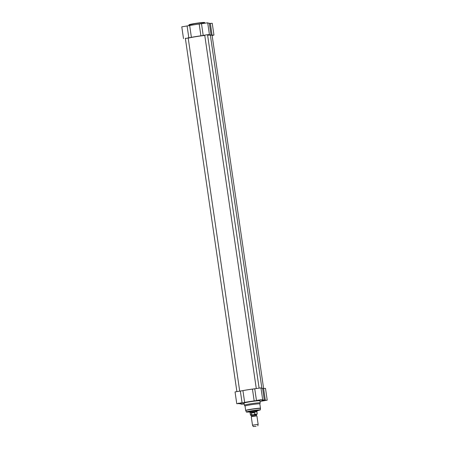<?xml version="1.0" encoding="UTF-8"?>
<svg xmlns="http://www.w3.org/2000/svg" width="449" height="449" viewBox="0 0 449 449"><rect width="100%" height="100%" fill="white"/><g stroke="black" fill="none" stroke-linecap="round" stroke-linejoin="round"><path stroke-width="0.67" d="M253.736 388.913A11.753 0.679 171.7 0 0 242.151 390.759M207.618 35.185A11.753 0.679 -8.3 0 1 210.065 35.117A11.753 0.679 -8.3 0 1 210.345 35.19A11.753 0.679 -8.3 0 1 210.373 35.224L261.868 388.211M188.21 38.159A11.753 0.679 -8.3 0 1 204.778 35.454M210.345 35.19L210.267 35.129A11.685 0.679 171.7 0 0 209.986 35.061A11.685 0.679 171.7 0 0 207.606 35.123M204.766 35.392A11.685 0.679 171.7 0 0 188.198 38.103M256.901 415.853L251.26 416.672L252.501 425.175L258.141 424.35L256.901 415.853M253.522 414.831L251.507 414.719L251.272 413.097L254.549 412.575L254.785 414.197L253.522 414.831L256.289 414.713L257.266 414.029L254.785 414.197M251.272 413.097L254.549 412.575M257.266 414.029L256.94 411.812L250.065 412.816L250.542 415.303L252.888 414.932M256.811 410.319L257.008 411.649L249.958 412.682L249.762 411.351M256.053 426.269L253.242 426.55L256.053 426.269M240.939 402.804L240.434 403.084L241.343 402.91M240.434 403.084L240.142 403.067M238.947 403.253L240.288 403.107M238.896 403.286L238.604 403.101M260.33 399.717L259.825 399.997L260.734 399.823M259.825 399.997L259.533 399.98M258.338 400.166L259.679 400.02M258.287 400.199L257.995 400.014M264.865 400.199L264.36 400.486L265.269 400.312M264.36 400.486L264.068 400.463M262.873 400.654L264.214 400.508M262.822 400.682L262.53 400.497M243.481 403.741L244.149 403.69M243.431 403.774L243.139 403.589M249.189 411.464L249.784 411.475M256.834 410.448L257.4 410.268M259.831 403.892A7.481 0.432 171.7 0 0 259.831 403.881A7.481 0.432 171.7 0 0 252.366 404.532A7.481 0.432 171.7 0 0 245.031 406.036A7.481 0.432 171.7 0 0 245.036 406.053M260.476 408.27L259.831 403.881L260.224 402.905A8.015 0.466 171.7 0 0 260.229 402.888A8.015 0.466 171.7 0 0 252.231 403.584A8.015 0.466 171.7 0 0 244.368 405.2A8.015 0.466 171.7 0 0 244.374 405.217L245.031 406.048L245.67 410.425A7.481 0.432 171.7 0 1 253.012 408.921A7.481 0.432 171.7 0 1 260.476 408.27L260.476 408.461A7.453 0.432 171.7 0 0 253.034 409.101A7.453 0.432 171.7 0 0 245.721 410.611L245.67 410.425M260.229 402.888L259.92 400.777A8.015 0.466 171.7 0 0 251.923 401.473A8.015 0.466 171.7 0 0 244.06 403.09L244.368 405.2M239.839 403.522L239.845 403.567A12.465 0.724 171.7 0 0 239.654 403.735A12.465 0.724 171.7 0 0 242.073 403.808L241.298 404.195L244.189 403.965M254.168 400.901L262.676 399.672L260.959 387.88L252.45 389.109L254.168 400.901A12.465 0.724 171.7 0 0 244.654 402.411L242.931 390.624L235.046 391.921L236.763 403.707L244.654 402.411M252.45 389.109A12.465 0.724 171.7 0 0 242.931 390.624M265.325 400.261L263.608 388.469L265.494 388.368L267.217 400.154L264.135 400.295A12.465 0.724 171.7 0 0 264.326 400.132A12.465 0.724 171.7 0 0 261.907 400.059L261.885 399.913M264.326 400.132L262.609 388.346A12.465 0.724 171.7 0 0 261.009 388.222M267.217 400.154L260.022 401.457M256.884 410.813A5.59 0.326 171.7 0 0 258.849 410.257A5.59 0.326 171.7 0 0 253.275 410.762A5.59 0.326 171.7 0 0 247.797 411.868A5.59 0.326 171.7 0 0 249.835 411.845M249.796 411.57L248.376 411.654A5.27 0.303 171.7 0 0 249.796 411.57A5.343 0.309 -8.3 0 1 248.336 411.666M258.27 410.218A5.343 0.309 -8.3 0 1 256.845 410.549A5.27 0.303 171.7 0 0 258.226 410.218L256.845 410.543M212.08 35.174L263.619 388.469L262.637 388.559M239.845 403.567L236.763 403.707M262.676 399.672L261.907 400.059M265.881 400.255L261.997 400.822M264.534 400.693L261.402 400.996L264.534 400.693M244.149 403.724L242.606 403.909M244.138 403.634L242.011 404.083L244.183 403.926M241.955 402.854L238.071 403.421M240.608 403.297L237.476 403.595L240.608 403.297M261.346 399.767L257.462 400.334M259.999 400.211L256.867 400.508L259.999 400.211M185.381 38.53L191.392 37.334A12.465 0.724 -8.3 0 1 200.911 35.819L206.849 34.775L209.419 34.59L208.65 34.977A12.465 0.724 -8.3 0 1 211.069 35.05A12.465 0.724 -8.3 0 1 210.873 35.213L213.954 35.078L212.13 35.516M207.747 23.14A12.465 0.724 -8.3 0 1 209.346 23.264L211.069 35.05M191.392 37.334L189.674 25.542A12.465 0.724 -8.3 0 1 199.188 24.027L200.911 35.819M189.674 25.542L181.783 26.839L183.506 38.625M213.954 35.078L212.237 23.286L209.38 23.477M209.419 34.59L207.702 22.798L199.188 24.027M251.653 416.274L251.53 415.443L256.289 414.747L256.413 415.578L251.608 416.391L256.884 415.836M256.025 414.719L251.53 415.443M251.507 414.719L250.39 415.033M240.484 403.107L238.256 403.382L240.484 403.107M259.876 400.02L257.647 400.295L259.876 400.02M264.41 400.508L262.182 400.783L264.41 400.508M246.31 411.98A7.072 0.41 171.7 0 1 253.247 410.549A7.072 0.41 171.7 0 1 260.302 409.937L256.901 410.908L248.454 412.075L246.422 412.092L245.721 410.611M256.458 400.497L254.74 388.705M240.35 391L242.067 402.787M187.087 25.919L188.81 37.705M212.063 35.179L210.345 23.387M203.201 35.415L201.483 23.623M204.497 22.596A7.835 0.455 171.7 0 0 196.741 23.208A7.835 0.455 171.7 0 0 189.136 24.835M188.995 25.66L188.9 24.987A8.015 0.466 -8.3 0 1 196.763 23.37A8.015 0.466 -8.3 0 1 204.761 22.675L204.811 23.028M251.608 416.391L251.272 416.655M257.821 425.882L258.141 424.356M253.242 426.55L252.501 425.175M260.302 409.937L260.476 408.461M241.253 403.853L241.298 404.195M239.693 391.068L188.153 37.778M236.87 391.483L185.33 38.187M259.084 387.981L207.545 34.691M256.261 388.391L204.722 35.101M188.9 24.987L196.875 23.185L204.761 22.675"/></g></svg>
